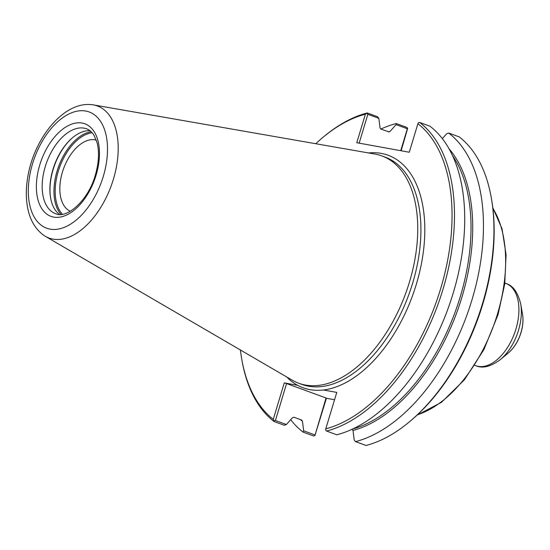 <?xml version="1.0" encoding="UTF-8"?>
<svg xmlns="http://www.w3.org/2000/svg" width="550" height="550" viewBox="0 0 550 550"><rect width="100%" height="100%" fill="white"/><g stroke="black" fill="none" stroke-linecap="round" stroke-linejoin="round"><path stroke-width="0.82" d="M70.304 211.248A37.874 21.78 110.1 0 1 62.432 172.067A37.874 21.78 110.1 0 1 96.277 140.147M352.117 429.186L353.004 430.464L354.193 439.979L355.52 441.629L366.018 445.466A168.08 96.656 110.1 0 0 409.179 422.029A168.08 96.656 110.1 0 0 491.226 197.436A168.08 96.656 110.1 0 0 459.188 136.881L448.683 133.045A168.08 96.656 110.1 0 1 471.928 299.991A168.08 96.656 110.1 0 1 355.52 441.629M314.882 435.683L326.397 398.283L326.054 397.973L314.882 435.683L313.589 435.964L303.084 432.128A168.08 96.656 110.1 0 1 290.716 419.698M334.551 399.761L326.397 398.283M401.129 150.762L407.688 128.294L406.752 127.373L396.254 123.537L396.103 124.644L407.337 128.755L400.716 150.686M491.226 197.436L491.473 198.832A166.361 95.666 110.1 0 1 410.272 421.121L409.179 422.029M314.903 434.926L303.662 430.822L303.084 432.128M380.82 129.092A168.08 96.656 110.1 0 1 396.254 123.537M274.127 420.791L274.106 421.541L284.343 425.281L286.399 424.518L275.419 420.509L274.127 420.791L273.268 419.32A166.361 95.666 110.1 0 1 241.821 359.59A166.361 95.666 110.1 0 1 240.405 349.979M275.419 420.509L286.577 383.556L326.054 397.973M273.268 419.32L284.268 382.896L286.577 383.556M303.662 430.822L302.472 421.307L301.579 420.028L293.934 417.237L292.524 417.67L286.399 424.518M359.157 143.158L367.861 114.331L378.84 118.339L377.513 116.696L367.276 112.956L365.393 114.194L356.778 142.725L409.283 152.24L417.897 123.709A166.361 95.666 110.1 0 1 440.639 288.743A166.361 95.666 110.1 0 1 325.772 428.835L336.772 392.411L323.393 389.984A123.777 71.177 110.1 0 1 297.646 385.316A123.777 71.177 110.1 0 1 286.756 376.991M378.84 118.339L380.029 127.861L380.916 129.133L389.249 131.952M315.748 143.729A166.361 95.666 110.1 0 1 323.029 137.294A166.361 95.666 110.1 0 1 365.393 114.194M274.106 421.541A168.08 96.656 110.1 0 1 242.069 360.986L241.821 359.59M323.029 137.294L324.115 136.386A168.08 96.656 110.1 0 1 367.276 112.956M284.268 382.896L297.646 385.316M417.897 123.709L418.413 122.739L419.705 122.458L429.942 126.198A168.08 96.656 110.1 0 1 453.186 293.143A168.08 96.656 110.1 0 1 336.779 434.782L326.542 431.042L325.607 430.121L325.772 428.835M419.705 122.458A168.08 96.656 110.1 0 1 442.949 289.403A168.08 96.656 110.1 0 1 326.542 431.042M442.317 138.627L446.634 133.808L448.683 133.045M367.861 114.331L366.933 113.41M388.561 131.931L389.971 131.491L396.103 124.644M407.337 128.755L407.688 128.294M50.669 198.309A46.028 26.469 110.1 0 1 72.923 137.383M59.455 214.411A45.169 25.974 110.1 0 1 50.607 197.966A45.169 25.974 110.1 0 1 72.655 137.61A45.169 25.974 110.1 0 1 90.021 130.735M90.056 104.534A70.324 40.439 110.1 0 1 91.513 104.637A70.324 40.439 110.1 0 1 93.301 104.878A70.324 40.439 110.1 0 1 93.452 104.906A70.324 40.439 110.1 0 1 113.376 179.293A70.324 40.439 110.1 0 1 52.931 239.113A70.324 40.439 110.1 0 1 45.292 236.294A70.324 40.439 110.1 0 1 43.773 235.331A70.324 40.439 110.1 0 1 42.591 234.472M93.301 104.871L374.894 154.055A121.021 69.596 110.1 0 1 375.148 154.103A121.021 69.596 110.1 0 1 381.81 155.904A121.021 69.596 110.1 0 1 407.626 287.808A121.021 69.596 110.1 0 1 305.422 385.055A121.021 69.596 110.1 0 1 298.76 383.254A121.021 69.596 110.1 0 1 292.277 380.208L45.292 236.301M492.882 208.326A120.416 69.245 110.1 0 1 497.386 314.304A120.416 69.245 110.1 0 1 417.464 414.769M368.596 152.955A123.777 71.177 110.1 0 1 416.309 284.336A123.777 71.177 110.1 0 1 323.393 389.984M448.965 148.699A158.173 90.956 110.1 0 1 458.934 306.488A158.173 90.956 110.1 0 1 353.004 430.464M302.472 421.307A158.173 90.956 110.1 0 1 300.382 419.588M388.486 131.904A158.173 90.956 110.1 0 1 389.971 131.491M381.81 155.904L384.986 157.066A121.021 69.596 110.1 0 1 412.617 283.271A121.021 69.596 110.1 0 1 308.598 386.217A121.021 69.596 110.1 0 1 301.943 384.416L298.76 383.254M452.464 155.547A157.307 90.461 110.1 0 1 455.311 311.596A157.307 90.461 110.1 0 1 352.55 429.069M504.852 283.078L505.918 283.463A43.787 25.183 110.1 0 1 515.907 329.127A43.787 25.183 110.1 0 1 478.273 366.376A43.787 25.183 110.1 0 1 475.867 365.723L474.808 365.337M522.5 313.988C523.476 319.825 522.981 326.026 521.022 332.599C518.354 341.179 514.085 348.006 508.221 353.079A29.253 16.823 110.1 0 0 520.967 332.509A29.253 16.823 110.1 0 0 522.5 313.988L520.692 303.854A41.766 24.021 110.1 0 1 518.506 330.289A41.766 24.021 110.1 0 1 500.301 359.666C490.586 366.692 482.439 368.713 475.867 365.723M62.384 214.232A45.169 25.974 110.1 0 1 59.682 167.076A45.169 25.974 110.1 0 1 92.146 132.763M61.002 214.39A46.028 26.469 110.1 0 1 58.554 166.664A46.028 26.469 110.1 0 1 91.19 131.752M55.578 213.661A45.169 25.974 110.1 0 1 45.946 164.436A45.169 25.974 110.1 0 1 84.088 128.143A45.169 25.974 110.1 0 1 86.577 128.81C89.43 129.814 91.905 131.979 94.002 135.314L96.979 142.388C99.461 151.779 98.897 162.704 95.301 175.154C88.241 200.881 66.351 219.244 55.578 213.661M82.115 123.056A49.28 28.339 110.1 0 1 96.078 175.189A49.28 28.339 110.1 0 1 53.714 217.106A49.28 28.339 110.1 0 1 39.758 164.979A49.28 28.339 110.1 0 1 82.115 123.056M85.738 111.038A61.875 35.585 110.1 0 1 103.269 176.488A61.875 35.585 110.1 0 1 50.091 229.123A61.875 35.585 110.1 0 1 32.56 163.673A61.875 35.585 110.1 0 1 85.738 111.038M492.814 207.804L502.047 228.772L506.089 254.801L504.721 284.089L498.053 314.627L483.945 349.511L464.447 379.741L441.437 402.353L417.079 415.126M520.692 303.854C517.791 292.215 512.868 285.423 505.918 283.463M508.221 353.079L500.301 359.666M43.78 235.324C35.138 228.999 29.714 219.56 27.5 206.999C25.871 197.808 25.932 187.935 27.699 177.382C33.811 138.889 63.209 101.454 91.513 104.644"/></g></svg>
